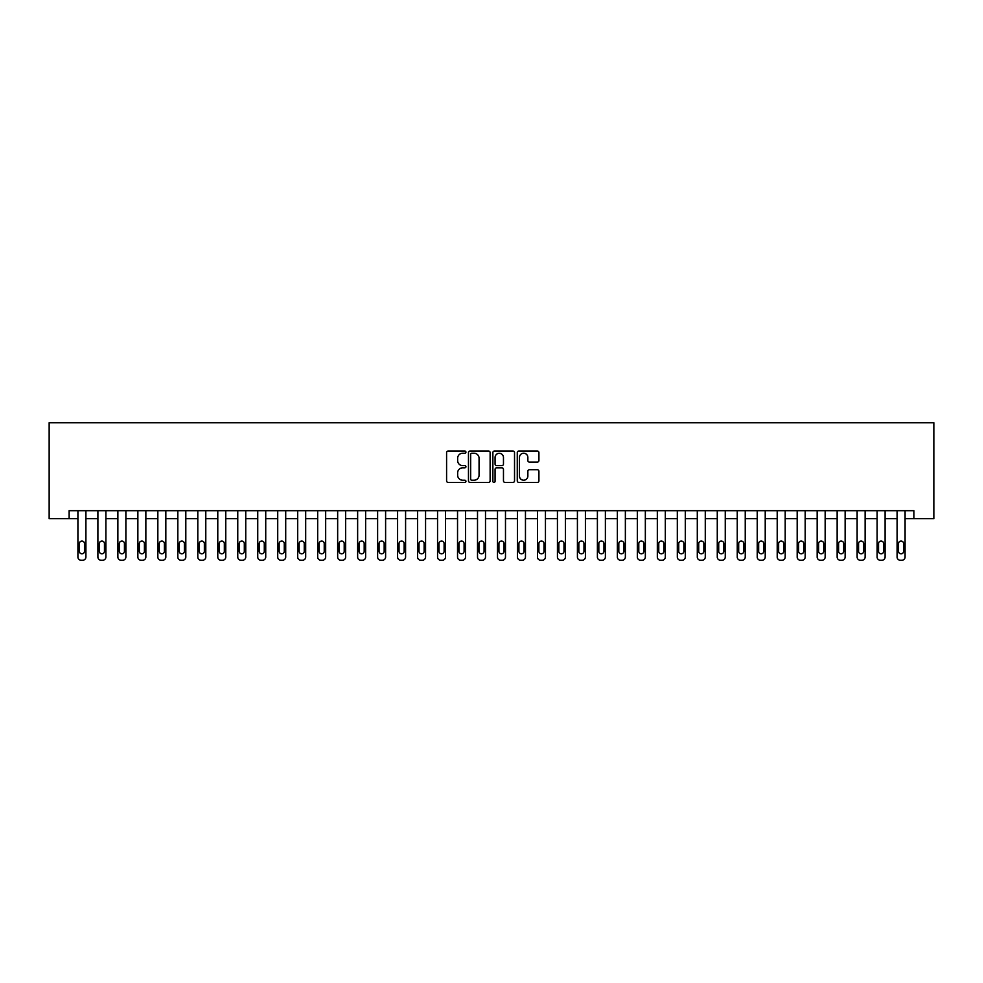 <?xml version="1.0" encoding="UTF-8"?>
<svg xmlns="http://www.w3.org/2000/svg" width="983" height="983" viewBox="0 0 983 983"><rect width="100%" height="100%" fill="white"/><g stroke="black" fill="none" stroke-linecap="round" stroke-linejoin="round"><path stroke-width="1.47" d="M465.93 452.131A1.094 1.094 0 0 0 464.824 451.037L448.162 451.037A1.573 1.573 0 0 0 446.589 452.61L446.589 480.847A1.573 1.573 0 0 0 448.162 482.42L464.824 482.42A1.094 1.094 0 0 0 465.93 481.314A1.094 1.094 0 0 0 464.824 480.22L462.674 480.22A5.026 5.026 0 0 1 457.648 475.194L457.648 472.848A5.026 5.026 0 0 1 462.674 467.822L464.824 467.822A1.094 1.094 0 0 0 465.93 466.728A1.094 1.094 0 0 0 464.824 465.623L462.674 465.623A5.026 5.026 0 0 1 457.648 460.609L457.648 458.25A5.026 5.026 0 0 1 462.674 453.237L464.824 453.237A1.094 1.094 0 0 0 465.93 452.131M537.357 462.096A1.573 1.573 0 0 0 538.917 460.523L538.917 452.61A1.573 1.573 0 0 0 537.357 451.037L518.84 451.037A1.573 1.573 0 0 0 517.267 452.61L517.267 480.847A1.573 1.573 0 0 0 518.84 482.42L537.357 482.42A1.573 1.573 0 0 0 538.917 480.847L538.917 471.275A1.573 1.573 0 0 0 537.357 469.702L529.432 469.702A1.573 1.573 0 0 0 527.859 471.275L527.859 476.018A4.202 4.202 0 0 1 523.669 480.22A4.202 4.202 0 0 1 519.466 476.018L519.466 457.427A4.202 4.202 0 0 1 523.669 453.237A4.202 4.202 0 0 1 527.859 457.427L527.859 460.523A1.573 1.573 0 0 0 529.432 462.096L537.357 462.096M913.871 518.668L933.85 518.668L933.85 422.776L49.15 422.776L49.15 518.668L77.915 518.668L77.915 557.029A3.195 3.195 0 0 0 81.122 560.224L82.719 560.224A3.195 3.195 0 0 0 85.914 557.029L85.914 518.668L97.895 518.668L97.895 557.029A3.195 3.195 0 0 0 101.102 560.224L102.699 560.224A3.195 3.195 0 0 0 105.894 557.029L105.894 518.668L117.874 518.668L117.874 557.029A3.195 3.195 0 0 0 121.081 560.224L122.678 560.224A3.195 3.195 0 0 0 125.873 557.029L125.873 518.668L137.866 518.668L137.866 557.029A3.195 3.195 0 0 0 141.06 560.224L142.658 560.224A3.195 3.195 0 0 0 145.853 557.029L145.853 518.668L157.845 518.668L157.845 557.029A3.195 3.195 0 0 0 161.04 560.224L162.637 560.224A3.195 3.195 0 0 0 165.832 557.029L165.832 518.668L177.825 518.668L177.825 557.029A3.195 3.195 0 0 0 181.019 560.224L182.617 560.224A3.195 3.195 0 0 0 185.812 557.029L185.812 518.668L197.804 518.668L197.804 557.029A3.195 3.195 0 0 0 200.999 560.224L202.596 560.224A3.195 3.195 0 0 0 205.791 557.029L205.791 518.668L217.784 518.668L217.784 557.029A3.195 3.195 0 0 0 220.978 560.224L222.576 560.224A3.195 3.195 0 0 0 225.771 557.029L225.771 518.668L237.763 518.668L237.763 557.029A3.195 3.195 0 0 0 240.958 560.224L242.555 560.224A3.195 3.195 0 0 0 245.75 557.029L245.75 518.668L257.743 518.668L257.743 557.029A3.195 3.195 0 0 0 260.937 560.224L262.535 560.224A3.195 3.195 0 0 0 265.729 557.029L265.729 518.668L277.722 518.668L277.722 557.029A3.195 3.195 0 0 0 280.917 560.224L282.514 560.224A3.195 3.195 0 0 0 285.709 557.029L285.709 518.668L297.702 518.668L297.702 557.029A3.195 3.195 0 0 0 300.896 560.224L302.494 560.224A3.195 3.195 0 0 0 305.688 557.029L305.688 518.668L317.681 518.668L317.681 557.029A3.195 3.195 0 0 0 320.876 560.224L322.473 560.224A3.195 3.195 0 0 0 325.668 557.029L325.668 518.668L337.661 518.668L337.661 557.029A3.195 3.195 0 0 0 340.855 560.224L342.453 560.224A3.195 3.195 0 0 0 345.647 557.029L345.647 518.668L357.64 518.668L357.64 557.029A3.195 3.195 0 0 0 360.835 560.224L362.432 560.224A3.195 3.195 0 0 0 365.627 557.029L365.627 518.668L377.619 518.668L377.619 557.029A3.195 3.195 0 0 0 380.814 560.224L382.412 560.224A3.195 3.195 0 0 0 385.606 557.029L385.606 518.668L397.599 518.668L397.599 557.029A3.195 3.195 0 0 0 400.794 560.224L402.391 560.224A3.195 3.195 0 0 0 405.586 557.029L405.586 518.668L417.578 518.668L417.578 557.029A3.195 3.195 0 0 0 420.773 560.224L422.371 560.224A3.195 3.195 0 0 0 425.565 557.029L425.565 518.668L437.558 518.668L437.558 557.029A3.195 3.195 0 0 0 440.753 560.224L442.35 560.224A3.195 3.195 0 0 0 445.545 557.029L445.545 518.668L457.537 518.668L457.537 557.029A3.195 3.195 0 0 0 460.732 560.224L462.329 560.224A3.195 3.195 0 0 0 465.524 557.029L465.524 518.668L477.517 518.668L477.517 557.029A3.195 3.195 0 0 0 480.712 560.224L482.309 560.224A3.195 3.195 0 0 0 485.504 557.029L485.504 518.668L497.496 518.668L497.496 557.029A3.195 3.195 0 0 0 500.691 560.224L502.288 560.224A3.195 3.195 0 0 0 505.483 557.029L505.483 518.668L517.476 518.668L517.476 557.029A3.195 3.195 0 0 0 520.671 560.224L522.268 560.224A3.195 3.195 0 0 0 525.463 557.029L525.463 518.668L537.455 518.668L537.455 557.029A3.195 3.195 0 0 0 540.65 560.224L542.247 560.224A3.195 3.195 0 0 0 545.442 557.029L545.442 518.668L557.435 518.668L557.435 557.029A3.195 3.195 0 0 0 560.629 560.224L562.227 560.224A3.195 3.195 0 0 0 565.422 557.029L565.422 518.668L577.414 518.668L577.414 557.029A3.195 3.195 0 0 0 580.609 560.224L582.206 560.224A3.195 3.195 0 0 0 585.401 557.029L585.401 518.668L597.394 518.668L597.394 557.029A3.195 3.195 0 0 0 600.588 560.224L602.186 560.224A3.195 3.195 0 0 0 605.381 557.029L605.381 518.668L617.373 518.668L617.373 557.029A3.195 3.195 0 0 0 620.568 560.224L622.165 560.224A3.195 3.195 0 0 0 625.36 557.029L625.36 518.668L637.353 518.668L637.353 557.029A3.195 3.195 0 0 0 640.547 560.224L642.145 560.224A3.195 3.195 0 0 0 645.34 557.029L645.34 518.668L657.332 518.668L657.332 557.029A3.195 3.195 0 0 0 660.527 560.224L662.124 560.224A3.195 3.195 0 0 0 665.319 557.029L665.319 518.668L677.312 518.668L677.312 557.029A3.195 3.195 0 0 0 680.506 560.224L682.104 560.224A3.195 3.195 0 0 0 685.298 557.029L685.298 518.668L697.291 518.668L697.291 557.029A3.195 3.195 0 0 0 700.486 560.224L702.083 560.224A3.195 3.195 0 0 0 705.278 557.029L705.278 518.668L717.271 518.668L717.271 557.029A3.195 3.195 0 0 0 720.465 560.224L722.063 560.224A3.195 3.195 0 0 0 725.257 557.029L725.257 518.668L737.25 518.668L737.25 557.029A3.195 3.195 0 0 0 740.445 560.224L742.042 560.224A3.195 3.195 0 0 0 745.237 557.029L745.237 518.668L757.229 518.668L757.229 557.029A3.195 3.195 0 0 0 760.424 560.224L762.022 560.224A3.195 3.195 0 0 0 765.216 557.029L765.216 518.668L777.209 518.668L777.209 557.029A3.195 3.195 0 0 0 780.404 560.224L782.001 560.224A3.195 3.195 0 0 0 785.196 557.029L785.196 518.668L797.188 518.668L797.188 557.029A3.195 3.195 0 0 0 800.383 560.224L801.981 560.224A3.195 3.195 0 0 0 805.175 557.029L805.175 518.668L817.168 518.668L817.168 557.029A3.195 3.195 0 0 0 820.363 560.224L821.96 560.224A3.195 3.195 0 0 0 825.155 557.029L825.155 518.668L837.147 518.668L837.147 557.029A3.195 3.195 0 0 0 840.342 560.224L841.94 560.224A3.195 3.195 0 0 0 845.134 557.029L845.134 518.668L857.127 518.668L857.127 557.029A3.195 3.195 0 0 0 860.322 560.224L861.919 560.224A3.195 3.195 0 0 0 865.126 557.029L865.126 518.668L877.106 518.668L877.106 557.029A3.195 3.195 0 0 0 880.301 560.224L881.898 560.224A3.195 3.195 0 0 0 885.105 557.029L885.105 518.668L897.086 518.668L897.086 557.029A3.195 3.195 0 0 0 900.281 560.224L901.878 560.224A3.195 3.195 0 0 0 905.085 557.029L905.085 518.668L913.871 518.668L913.871 510.681L69.129 510.681L69.129 518.668M490.124 452.61A1.573 1.573 0 0 0 488.563 451.037L470.046 451.037A1.573 1.573 0 0 0 468.473 452.61L468.473 480.847A1.573 1.573 0 0 0 470.046 482.42L488.563 482.42A1.573 1.573 0 0 0 490.124 480.847L490.124 452.61M494.437 451.037L512.954 451.037A1.573 1.573 0 0 1 514.527 452.61L514.527 480.847A1.573 1.573 0 0 1 512.954 482.42L505.029 482.42A1.573 1.573 0 0 1 503.468 480.847L503.468 469.395A1.573 1.573 0 0 0 501.895 467.822L496.636 467.822A1.573 1.573 0 0 0 495.063 469.395L495.063 481.314A1.094 1.094 0 0 1 493.97 482.42A1.094 1.094 0 0 1 492.876 481.314L492.876 452.61A1.573 1.573 0 0 1 494.437 451.037M471.766 453.237A1.094 1.094 0 0 0 470.673 454.33L470.673 479.114A1.094 1.094 0 0 0 471.766 480.22L474.052 480.22A5.026 5.026 0 0 0 479.065 475.194L479.065 458.25A5.026 5.026 0 0 0 474.052 453.237L471.766 453.237M503.468 457.513A4.202 4.202 0 0 0 499.266 453.31A4.202 4.202 0 0 0 495.063 457.513L495.063 464.062A1.573 1.573 0 0 0 496.636 465.623L501.895 465.623A1.573 1.573 0 0 0 503.468 464.062L503.468 457.513M85.914 510.681L85.914 557.029M77.915 510.681L77.915 557.029M84.477 551.279A2.556 2.556 0 0 1 81.921 553.834A2.556 2.556 0 0 1 79.365 551.279L79.365 543.611A2.556 2.556 0 0 1 81.921 541.055A2.556 2.556 0 0 1 84.477 543.611L84.477 551.279M81.122 560.224L82.719 560.224M105.894 510.681L105.894 557.029M97.895 510.681L97.895 557.029M104.456 551.279A2.556 2.556 0 0 1 101.9 553.834A2.556 2.556 0 0 1 99.344 551.279L99.344 543.611A2.556 2.556 0 0 1 101.9 541.055A2.556 2.556 0 0 1 104.456 543.611L104.456 551.279M101.102 560.224L102.699 560.224M125.873 510.681L125.873 557.029M117.874 510.681L117.874 557.029M124.436 551.279A2.556 2.556 0 0 1 121.88 553.834A2.556 2.556 0 0 1 119.324 551.279L119.324 543.611A2.556 2.556 0 0 1 121.88 541.055A2.556 2.556 0 0 1 124.436 543.611L124.436 551.279M121.081 560.224L122.678 560.224M145.853 510.681L145.853 557.029M137.866 510.681L137.866 557.029M144.415 551.279A2.556 2.556 0 0 1 141.859 553.834A2.556 2.556 0 0 1 139.303 551.279L139.303 543.611A2.556 2.556 0 0 1 141.859 541.055A2.556 2.556 0 0 1 144.415 543.611L144.415 551.279M141.06 560.224L142.658 560.224M165.832 510.681L165.832 557.029M157.845 510.681L157.845 557.029M164.394 551.279A2.556 2.556 0 0 1 161.839 553.834A2.556 2.556 0 0 1 159.283 551.279L159.283 543.611A2.556 2.556 0 0 1 161.839 541.055A2.556 2.556 0 0 1 164.394 543.611L164.394 551.279M161.04 560.224L162.637 560.224M185.812 510.681L185.812 557.029M177.825 510.681L177.825 557.029M184.374 551.279A2.556 2.556 0 0 1 181.818 553.834A2.556 2.556 0 0 1 179.262 551.279L179.262 543.611A2.556 2.556 0 0 1 181.818 541.055A2.556 2.556 0 0 1 184.374 543.611L184.374 551.279M181.019 560.224L182.617 560.224M205.791 510.681L205.791 557.029M197.804 510.681L197.804 557.029M204.353 551.279A2.556 2.556 0 0 1 201.798 553.834A2.556 2.556 0 0 1 199.242 551.279L199.242 543.611A2.556 2.556 0 0 1 201.798 541.055A2.556 2.556 0 0 1 204.353 543.611L204.353 551.279M200.999 560.224L202.596 560.224M225.771 510.681L225.771 557.029M217.784 510.681L217.784 557.029M224.333 551.279A2.556 2.556 0 0 1 221.777 553.834A2.556 2.556 0 0 1 219.221 551.279L219.221 543.611A2.556 2.556 0 0 1 221.777 541.055A2.556 2.556 0 0 1 224.333 543.611L224.333 551.279M220.978 560.224L222.576 560.224M245.75 510.681L245.75 557.029M237.763 510.681L237.763 557.029M244.312 551.279A2.556 2.556 0 0 1 241.757 553.834A2.556 2.556 0 0 1 239.201 551.279L239.201 543.611A2.556 2.556 0 0 1 241.757 541.055A2.556 2.556 0 0 1 244.312 543.611L244.312 551.279M240.958 560.224L242.555 560.224M265.729 510.681L265.729 557.029M257.743 510.681L257.743 557.029M264.292 551.279A2.556 2.556 0 0 1 261.736 553.834A2.556 2.556 0 0 1 259.18 551.279L259.18 543.611A2.556 2.556 0 0 1 261.736 541.055A2.556 2.556 0 0 1 264.292 543.611L264.292 551.279M260.937 560.224L262.535 560.224M285.709 510.681L285.709 557.029M277.722 510.681L277.722 557.029M284.271 551.279A2.556 2.556 0 0 1 281.716 553.834A2.556 2.556 0 0 1 279.16 551.279L279.16 543.611A2.556 2.556 0 0 1 281.716 541.055A2.556 2.556 0 0 1 284.271 543.611L284.271 551.279M280.917 560.224L282.514 560.224M305.688 510.681L305.688 557.029M297.702 510.681L297.702 557.029M304.251 551.279A2.556 2.556 0 0 1 301.695 553.834A2.556 2.556 0 0 1 299.139 551.279L299.139 543.611A2.556 2.556 0 0 1 301.695 541.055A2.556 2.556 0 0 1 304.251 543.611L304.251 551.279M300.896 560.224L302.494 560.224M325.668 510.681L325.668 557.029M317.681 510.681L317.681 557.029M324.23 551.279A2.556 2.556 0 0 1 321.674 553.834A2.556 2.556 0 0 1 319.119 551.279L319.119 543.611A2.556 2.556 0 0 1 321.674 541.055A2.556 2.556 0 0 1 324.23 543.611L324.23 551.279M320.876 560.224L322.473 560.224M345.647 510.681L345.647 557.029M337.661 510.681L337.661 557.029M344.21 551.279A2.556 2.556 0 0 1 341.654 553.834A2.556 2.556 0 0 1 339.098 551.279L339.098 543.611A2.556 2.556 0 0 1 341.654 541.055A2.556 2.556 0 0 1 344.21 543.611L344.21 551.279M340.855 560.224L342.453 560.224M365.627 510.681L365.627 557.029M357.64 510.681L357.64 557.029M364.189 551.279A2.556 2.556 0 0 1 361.633 553.834A2.556 2.556 0 0 1 359.078 551.279L359.078 543.611A2.556 2.556 0 0 1 361.633 541.055A2.556 2.556 0 0 1 364.189 543.611L364.189 551.279M360.835 560.224L362.432 560.224M385.606 510.681L385.606 557.029M377.619 510.681L377.619 557.029M384.169 551.279A2.556 2.556 0 0 1 381.613 553.834A2.556 2.556 0 0 1 379.057 551.279L379.057 543.611A2.556 2.556 0 0 1 381.613 541.055A2.556 2.556 0 0 1 384.169 543.611L384.169 551.279M380.814 560.224L382.412 560.224M405.586 510.681L405.586 557.029M397.599 510.681L397.599 557.029M404.148 551.279A2.556 2.556 0 0 1 401.592 553.834A2.556 2.556 0 0 1 399.037 551.279L399.037 543.611A2.556 2.556 0 0 1 401.592 541.055A2.556 2.556 0 0 1 404.148 543.611L404.148 551.279M400.794 560.224L402.391 560.224M425.565 510.681L425.565 557.029M417.578 510.681L417.578 557.029M424.128 551.279A2.556 2.556 0 0 1 421.572 553.834A2.556 2.556 0 0 1 419.016 551.279L419.016 543.611A2.556 2.556 0 0 1 421.572 541.055A2.556 2.556 0 0 1 424.128 543.611L424.128 551.279M420.773 560.224L422.371 560.224M445.545 510.681L445.545 557.029M437.558 510.681L437.558 557.029M444.107 551.279A2.556 2.556 0 0 1 441.551 553.834A2.556 2.556 0 0 1 438.996 551.279L438.996 543.611A2.556 2.556 0 0 1 441.551 541.055A2.556 2.556 0 0 1 444.107 543.611L444.107 551.279M440.753 560.224L442.35 560.224M465.524 510.681L465.524 557.029M457.537 510.681L457.537 557.029M464.087 551.279A2.556 2.556 0 0 1 461.531 553.834A2.556 2.556 0 0 1 458.975 551.279L458.975 543.611A2.556 2.556 0 0 1 461.531 541.055A2.556 2.556 0 0 1 464.087 543.611L464.087 551.279M460.732 560.224L462.329 560.224M485.504 510.681L485.504 557.029M477.517 510.681L477.517 557.029M484.066 551.279A2.556 2.556 0 0 1 481.51 553.834A2.556 2.556 0 0 1 478.954 551.279L478.954 543.611A2.556 2.556 0 0 1 481.51 541.055A2.556 2.556 0 0 1 484.066 543.611L484.066 551.279M480.712 560.224L482.309 560.224M505.483 510.681L505.483 557.029M497.496 510.681L497.496 557.029M504.046 551.279A2.556 2.556 0 0 1 501.49 553.834A2.556 2.556 0 0 1 498.934 551.279L498.934 543.611A2.556 2.556 0 0 1 501.49 541.055A2.556 2.556 0 0 1 504.046 543.611L504.046 551.279M500.691 560.224L502.288 560.224M525.463 510.681L525.463 557.029M517.476 510.681L517.476 557.029M524.025 551.279A2.556 2.556 0 0 1 521.469 553.834A2.556 2.556 0 0 1 518.913 551.279L518.913 543.611A2.556 2.556 0 0 1 521.469 541.055A2.556 2.556 0 0 1 524.025 543.611L524.025 551.279M520.671 560.224L522.268 560.224M545.442 510.681L545.442 557.029M537.455 510.681L537.455 557.029M544.004 551.279A2.556 2.556 0 0 1 541.449 553.834A2.556 2.556 0 0 1 538.893 551.279L538.893 543.611A2.556 2.556 0 0 1 541.449 541.055A2.556 2.556 0 0 1 544.004 543.611L544.004 551.279M540.65 560.224L542.247 560.224M565.422 510.681L565.422 557.029M557.435 510.681L557.435 557.029M563.984 551.279A2.556 2.556 0 0 1 561.428 553.834A2.556 2.556 0 0 1 558.872 551.279L558.872 543.611A2.556 2.556 0 0 1 561.428 541.055A2.556 2.556 0 0 1 563.984 543.611L563.984 551.279M560.629 560.224L562.227 560.224M585.401 510.681L585.401 557.029M577.414 510.681L577.414 557.029M583.963 551.279A2.556 2.556 0 0 1 581.408 553.834A2.556 2.556 0 0 1 578.852 551.279L578.852 543.611A2.556 2.556 0 0 1 581.408 541.055A2.556 2.556 0 0 1 583.963 543.611L583.963 551.279M580.609 560.224L582.206 560.224M605.381 510.681L605.381 557.029M597.394 510.681L597.394 557.029M603.943 551.279A2.556 2.556 0 0 1 601.387 553.834A2.556 2.556 0 0 1 598.831 551.279L598.831 543.611A2.556 2.556 0 0 1 601.387 541.055A2.556 2.556 0 0 1 603.943 543.611L603.943 551.279M600.588 560.224L602.186 560.224M625.36 510.681L625.36 557.029M617.373 510.681L617.373 557.029M623.922 551.279A2.556 2.556 0 0 1 621.367 553.834A2.556 2.556 0 0 1 618.811 551.279L618.811 543.611A2.556 2.556 0 0 1 621.367 541.055A2.556 2.556 0 0 1 623.922 543.611L623.922 551.279M620.568 560.224L622.165 560.224M645.34 510.681L645.34 557.029M637.353 510.681L637.353 557.029M643.902 551.279A2.556 2.556 0 0 1 641.346 553.834A2.556 2.556 0 0 1 638.79 551.279L638.79 543.611A2.556 2.556 0 0 1 641.346 541.055A2.556 2.556 0 0 1 643.902 543.611L643.902 551.279M640.547 560.224L642.145 560.224M665.319 510.681L665.319 557.029M657.332 510.681L657.332 557.029M663.881 551.279A2.556 2.556 0 0 1 661.326 553.834A2.556 2.556 0 0 1 658.77 551.279L658.77 543.611A2.556 2.556 0 0 1 661.326 541.055A2.556 2.556 0 0 1 663.881 543.611L663.881 551.279M660.527 560.224L662.124 560.224M685.298 510.681L685.298 557.029M677.312 510.681L677.312 557.029M683.861 551.279A2.556 2.556 0 0 1 681.305 553.834A2.556 2.556 0 0 1 678.749 551.279L678.749 543.611A2.556 2.556 0 0 1 681.305 541.055A2.556 2.556 0 0 1 683.861 543.611L683.861 551.279M680.506 560.224L682.104 560.224M705.278 510.681L705.278 557.029M697.291 510.681L697.291 557.029M703.84 551.279A2.556 2.556 0 0 1 701.284 553.834A2.556 2.556 0 0 1 698.729 551.279L698.729 543.611A2.556 2.556 0 0 1 701.284 541.055A2.556 2.556 0 0 1 703.84 543.611L703.84 551.279M700.486 560.224L702.083 560.224M725.257 510.681L725.257 557.029M717.271 510.681L717.271 557.029M723.82 551.279A2.556 2.556 0 0 1 721.264 553.834A2.556 2.556 0 0 1 718.708 551.279L718.708 543.611A2.556 2.556 0 0 1 721.264 541.055A2.556 2.556 0 0 1 723.82 543.611L723.82 551.279M720.465 560.224L722.063 560.224M745.237 510.681L745.237 557.029M737.25 510.681L737.25 557.029M743.799 551.279A2.556 2.556 0 0 1 741.243 553.834A2.556 2.556 0 0 1 738.688 551.279L738.688 543.611A2.556 2.556 0 0 1 741.243 541.055A2.556 2.556 0 0 1 743.799 543.611L743.799 551.279M740.445 560.224L742.042 560.224M765.216 510.681L765.216 557.029M757.229 510.681L757.229 557.029M763.779 551.279A2.556 2.556 0 0 1 761.223 553.834A2.556 2.556 0 0 1 758.667 551.279L758.667 543.611A2.556 2.556 0 0 1 761.223 541.055A2.556 2.556 0 0 1 763.779 543.611L763.779 551.279M760.424 560.224L762.022 560.224M785.196 510.681L785.196 557.029M777.209 510.681L777.209 557.029M783.758 551.279A2.556 2.556 0 0 1 781.202 553.834A2.556 2.556 0 0 1 778.647 551.279L778.647 543.611A2.556 2.556 0 0 1 781.202 541.055A2.556 2.556 0 0 1 783.758 543.611L783.758 551.279M780.404 560.224L782.001 560.224M805.175 510.681L805.175 557.029M797.188 510.681L797.188 557.029M803.738 551.279A2.556 2.556 0 0 1 801.182 553.834A2.556 2.556 0 0 1 798.626 551.279L798.626 543.611A2.556 2.556 0 0 1 801.182 541.055A2.556 2.556 0 0 1 803.738 543.611L803.738 551.279M800.383 560.224L801.981 560.224M825.155 510.681L825.155 557.029M817.168 510.681L817.168 557.029M823.717 551.279A2.556 2.556 0 0 1 821.161 553.834A2.556 2.556 0 0 1 818.606 551.279L818.606 543.611A2.556 2.556 0 0 1 821.161 541.055A2.556 2.556 0 0 1 823.717 543.611L823.717 551.279M820.363 560.224L821.96 560.224M845.134 510.681L845.134 557.029M837.147 510.681L837.147 557.029M843.697 551.279A2.556 2.556 0 0 1 841.141 553.834A2.556 2.556 0 0 1 838.585 551.279L838.585 543.611A2.556 2.556 0 0 1 841.141 541.055A2.556 2.556 0 0 1 843.697 543.611L843.697 551.279M840.342 560.224L841.94 560.224M865.126 510.681L865.126 557.029M857.127 510.681L857.127 557.029M863.676 551.279A2.556 2.556 0 0 1 861.12 553.834A2.556 2.556 0 0 1 858.564 551.279L858.564 543.611A2.556 2.556 0 0 1 861.12 541.055A2.556 2.556 0 0 1 863.676 543.611L863.676 551.279M860.322 560.224L861.919 560.224M885.105 510.681L885.105 557.029M877.106 510.681L877.106 557.029M883.656 551.279A2.556 2.556 0 0 1 881.1 553.834A2.556 2.556 0 0 1 878.544 551.279L878.544 543.611A2.556 2.556 0 0 1 881.1 541.055A2.556 2.556 0 0 1 883.656 543.611L883.656 551.279M880.301 560.224L881.898 560.224M905.085 510.681L905.085 557.029M897.086 510.681L897.086 557.029M903.635 551.279A2.556 2.556 0 0 1 901.079 553.834A2.556 2.556 0 0 1 898.523 551.279L898.523 543.611A2.556 2.556 0 0 1 901.079 541.055A2.556 2.556 0 0 1 903.635 543.611L903.635 551.279M900.281 560.224L901.878 560.224"/></g></svg>
